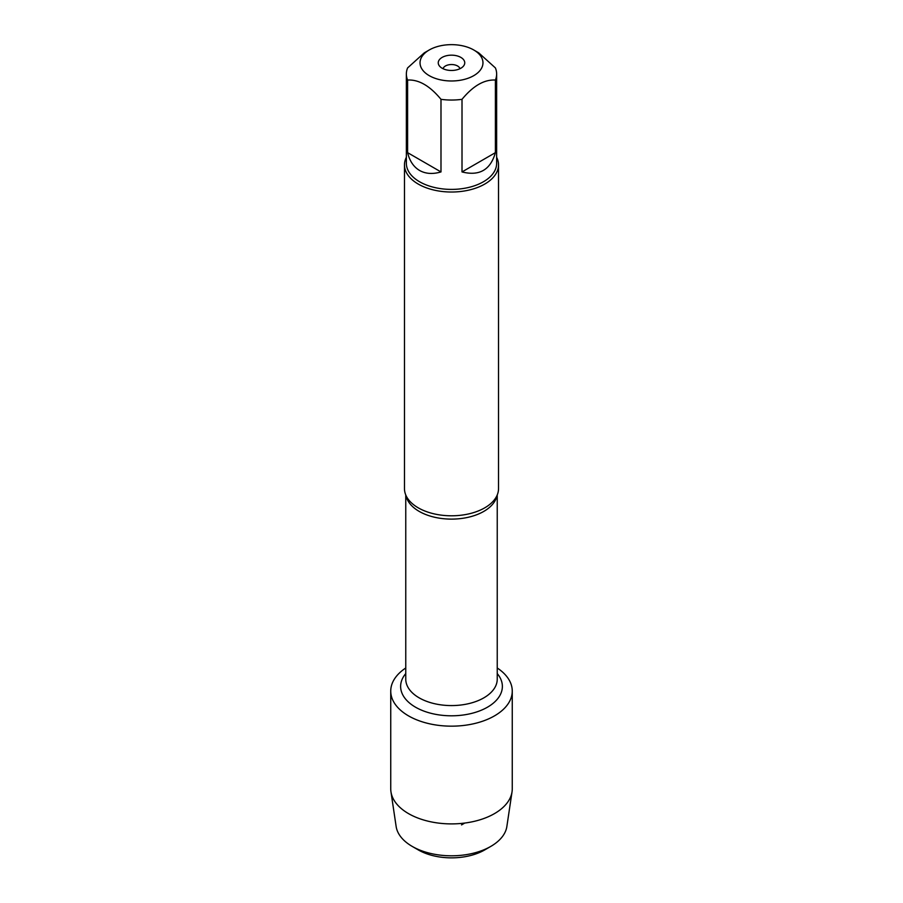 <?xml version="1.0" encoding="UTF-8"?>
<svg xmlns="http://www.w3.org/2000/svg" width="903" height="903" viewBox="0 0 903 903"><rect width="100%" height="100%" fill="white"/><g stroke="black" fill="none" stroke-linecap="round" stroke-linejoin="round"><path stroke-width="1.35" d="M404.476 164.877L404.476 488.647A47.024 27.146 0 0 0 408.224 499.269A47.024 27.146 0 0 0 418.247 507.836A47.024 27.146 0 0 0 494.776 499.269A47.024 27.146 0 0 0 498.524 488.647L498.524 164.877A47.024 27.146 180 0 1 451.5 192.023A47.024 27.146 180 0 1 404.476 164.877A47.024 27.146 180 0 1 406.361 157.269M497.237 667.994A60.761 35.082 180 0 1 493.489 716.44A60.761 35.082 180 0 1 409.51 716.44A60.761 35.082 180 0 1 405.763 667.994A60.761 35.082 180 0 0 390.739 691.088A60.761 35.082 180 0 0 408.54 715.887A60.761 35.082 180 0 0 474.752 723.495A60.761 35.082 180 0 0 512.261 691.088A60.761 35.082 180 0 0 497.237 667.994M496.639 157.269A47.024 27.146 180 0 1 498.524 164.877M460.869 57.408A13.252 7.653 180 0 1 463.6 65.942A13.252 7.653 180 0 1 451.5 70.468A13.252 7.653 180 0 1 439.4 65.942A13.252 7.653 180 0 1 443.983 56.517A13.252 7.653 180 0 1 460.869 57.408M429.252 75.66A31.458 18.162 0 0 0 473.748 75.66A31.458 18.162 0 0 0 473.748 49.97A31.458 18.162 0 0 0 458.826 45.15A31.458 18.162 0 0 0 429.252 49.97A31.458 18.162 0 0 0 429.252 75.66M462.009 171.931C479.38 176.311 490.51 169.877 495.397 152.652L462.009 171.931L462.009 99.33C473.127 85.83 484.268 79.408 495.397 80.051A45.139 26.063 0 0 0 496.639 73.99A45.139 26.063 0 0 0 495.397 67.917L478.703 52.837L473.748 49.97M495.397 152.652L495.397 80.051M429.252 49.97L424.297 52.837L407.603 67.917A45.139 26.063 0 0 0 406.361 73.99A45.139 26.063 0 0 0 407.603 80.051C418.721 79.396 429.851 85.83 440.991 99.33A45.139 26.063 0 0 0 462.009 99.33M407.603 152.652C409.623 160.994 413.619 166.931 419.579 170.464C425.618 173.861 432.751 174.347 440.991 171.931L407.603 152.652L407.603 80.051M440.991 171.931L440.991 99.33M496.639 73.99L496.639 163.341A45.139 26.063 180 0 1 468.77 187.418A45.139 26.063 180 0 1 419.579 181.763A45.139 26.063 180 0 1 406.361 163.341L406.361 73.99M459.954 68.707A8.545 4.933 0 0 0 457.55 65.975A8.545 4.933 0 0 0 448.847 64.779A8.545 4.933 0 0 0 443.046 68.707M512.261 691.088L512.261 788.816A60.761 35.082 180 0 1 512.035 791.829A60.761 35.082 180 0 1 472.325 821.775A60.761 35.082 180 0 1 408.54 813.626A60.761 35.082 180 0 1 390.965 791.829A60.761 35.082 180 0 1 390.739 788.816L390.739 691.088M390.965 791.829L396.135 826.471A55.568 32.079 0 0 0 412.208 846.404A55.568 32.079 0 0 0 490.792 846.404A55.568 32.079 0 0 0 506.865 826.471L512.035 791.829M412.208 846.404L418.247 849.904L412.208 846.404M490.792 846.404L484.753 849.904A47.024 27.146 180 0 1 418.247 849.904M461.535 824.913L464.752 823.051M496.966 495.555A45.737 26.413 180 0 1 451.5 519.112A45.737 26.413 180 0 1 406.034 495.555M405.763 494.946L405.763 679.169A45.737 26.413 0 0 0 451.5 705.582A45.737 26.413 0 0 0 497.237 679.169L497.237 494.946M497.237 673.57A50.873 29.37 180 0 1 451.5 715.797A50.873 29.37 180 0 1 405.763 673.57"/></g></svg>
